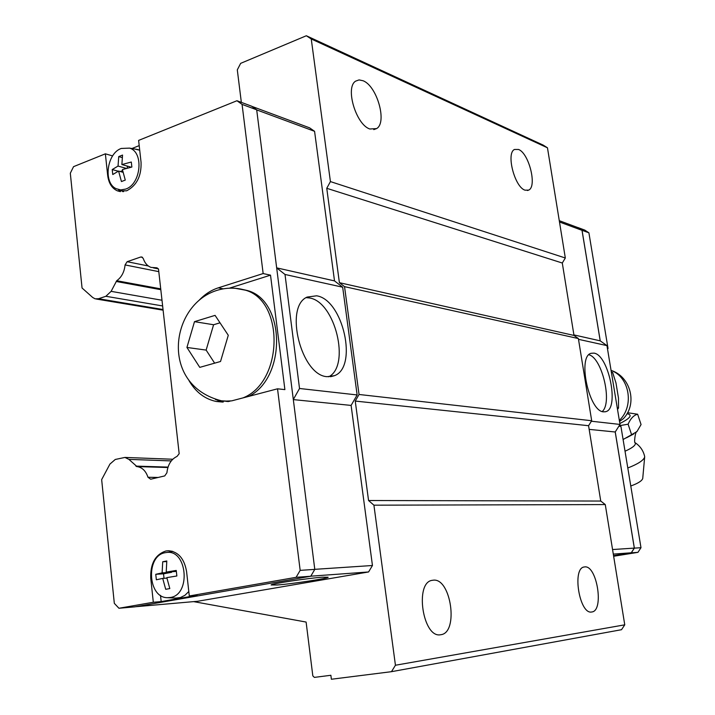 <?xml version="1.0" encoding="UTF-8"?>
<svg xmlns="http://www.w3.org/2000/svg" width="715" height="715" viewBox="0 0 715 715"><rect width="100%" height="100%" fill="white"/><g stroke="black" fill="none" stroke-linecap="round" stroke-linejoin="round"><path stroke-width="1.07" d="M635.304 443.041L635.412 443.327C635.501 445.454 632.042 448.091 625.035 451.219M584.655 566.924C596.945 564.796 604.354 611.021 591.788 611.977L591.734 611.986C579.472 614.873 571.768 567.862 584.289 566.977L584.655 566.924M433.111 580.205C451.022 577.38 458.985 633.052 440.753 634.714L440.646 634.732C422.78 638.629 414.307 582.082 432.361 580.312L433.111 580.205M518.536 149.462C528.984 153.207 537.296 186.669 528.644 190.119L524.989 190.163C514.657 187.142 505.871 153.073 514.505 149.471L518.536 149.462M363.068 80.75C377.064 85.979 387.396 122.623 376.599 128.584L369.834 128.995C356.052 124.759 344.934 87.471 355.623 81.144L359.055 79.91L363.068 80.75M603.567 411.84C588.963 411.652 577.228 356.338 591.091 353.299L593.959 353.121C608.733 354.846 619.655 408.801 605.748 411.67L603.567 411.84M644.608 456.215L644.662 457.082C643.536 460.406 637.923 464.044 627.806 467.976M627.564 412.716L637.637 414.235C633.749 415.192 630.567 418.516 628.101 424.209L619.19 425.711M611.066 370.388C630.8 376.635 637.735 404.038 623.283 418.74L619.512 421.484M306.163 297.637L309.434 297.958C335.076 301.516 350.797 365.687 328.748 376.796M316.602 295.804C343.093 299.567 358.251 367.242 334.423 375.697L327.184 376.68C301.265 375.777 283.864 306.771 307.128 297.074L316.602 295.804M322.572 577.184L328.158 577.237C328.355 578.399 292.256 583.896 277.286 584.995L271.119 584.959C270.931 583.806 308.263 578.149 322.572 577.184M228.487 401.562L225.797 401.321M186.937 347.454L194.489 321.661L215.072 315.369L228.282 335.281L220.524 361.495L199.771 367.367L186.937 347.454L206.135 350.091L214.607 363.104M276.66 267.857L334.513 280.906L342.673 287.207L357.134 394.948L299.522 388.486L293.311 399.524L256.685 109.806L251.6 106.186L236.951 100.735L138.621 140.408L141.061 162.332C141.499 176.096 136.681 185.596 126.618 190.816L117.403 190.851C111.933 188.349 108.698 183.21 107.679 175.425L105.364 153.823L112.63 155.915M165.898 550.979L168.499 550.72C178.303 551.694 184.336 558.656 186.588 571.616L189.296 595.97L197.054 595.327L161.179 601.583L153.314 602.253L150.749 578.31C150.239 563.67 155.289 554.563 165.898 550.979M188.805 591.52L184.944 595.3L180.475 597.534L175.953 598.089L167.364 597.695C147.522 597.758 145.672 555.403 165.29 552.686L166.3 552.525C187.214 548.843 191.325 594.969 170.179 597.517L167.364 597.695M166.765 561.561L162.716 561.767L166.801 560.971L166.22 572.098L176.248 570.445L176.855 575.986L166.818 577.631L169.812 588.57L165.701 589.312L162.716 578.39L156.353 579.785L155.763 574.297L162.117 572.876L171.654 572.295L171.591 571.777M134.626 148.997L139.72 150.222M121.246 148.452L129.558 148.121C144.099 152.054 141.052 184.264 125.67 189.082L120.746 189.922L116.107 188.671C103.049 182.861 106.821 153.368 121.246 148.452M122.337 157.631L118.735 156.594L122.551 155.075L121.872 164.557L131.31 162.028L131.864 167.051L122.417 169.562L125.277 180.082L121.443 181.556L118.592 171.064L112.764 174.532L112.228 169.553L118.047 166.068L126.528 168.445M293.311 399.524L314.788 569.39L310.757 576.245L134.778 606.865L118.949 608.259L114.32 603.353L101.655 479.622L109.94 464.071L115.267 459.468L124.928 457.43L128.906 459.379L137.003 466.582C142.151 467.324 145.806 470.881 147.978 477.245L150.677 479.22L164.736 475.913L166.917 472.767C167.81 464.678 171.171 459.227 177.016 456.42L179.17 453.703L158.498 268.992L156.871 267.803L151.097 267.41C147.442 266.087 144.85 263.165 143.322 258.642L141.892 257.007L140.685 257.025L127.145 261.699L125.071 264.925C124.33 272.04 121.532 277.313 116.706 280.727L111.12 291.345L105.874 296.287L98.527 298.727L95.14 298.843L92.7 297.485L82.055 288.002L70.311 173.227L73.556 166.658L105.364 153.823M127.422 168.213L127.19 166.059M120.272 171.529L122.667 170.59M118.288 171.225L112.228 169.553M131.247 167.212L121.872 164.557M123.114 172.315L118.592 171.064M118.047 166.068L118.735 156.594M166.22 572.098L176.328 571.419M164.012 578.301L163.529 573.814L171.654 572.295M163.529 573.814L155.763 574.297M166.935 578.113L162.716 578.39M162.117 572.876L162.716 561.767M131.909 148.532L139.202 145.61M160.509 595.363L161.179 601.583M170.206 551.837L171.895 551.14M153.314 602.253L118.949 608.259M310.757 576.245L296.099 577.318L189.296 595.97M199.306 300.041C204.973 294.178 211.283 290.111 218.254 287.85L263.156 273.559L270.52 275.159L284.892 389.612L277.527 388.808L300.166 570.364L296.099 577.318M277.527 388.808L231.696 400.865L216.243 401.481C204.785 399.068 195.687 392.097 188.966 380.559M236.951 100.735L242.063 104.39L263.156 273.559M122.909 191.674L121.934 190.95M194.489 321.661L213.597 324.744L206.135 350.091M219.88 322.849L213.597 324.744M240.419 288.967L247.488 290.558C285.312 300.514 286.688 377.198 248.945 396.333M270.52 275.159L229.354 288.19M223.223 402.053L215.367 399.435M256.685 109.806L242.063 104.39M314.788 569.39L300.166 570.364M160.723 288.86L116.706 280.727M137.003 466.582L167.891 467.521L136.52 466.546M276.669 267.884L285.008 274.462L299.522 388.486M342.673 287.207L285.008 274.462M357.134 394.948L351.11 405.414L293.32 399.605M351.11 405.414L372.452 565.502L314.779 569.337M256.694 109.895L314.573 131.319L309.613 127.842L251.85 106.356M314.573 131.319L334.513 280.906M372.452 565.502L368.574 571.964L310.793 576.183M368.574 571.964L197.653 601.27L135.466 606.74M613.55 555.653L631.256 552.793L634.321 548.101L615.213 431.994L620.003 424.433L606.964 345.622L600.207 340.841L582.01 230.328L577.872 227.593L559.273 220.676M613.55 555.689L631.3 552.829L634.366 548.137L615.24 431.949M600.243 340.867L582.037 230.284L577.809 227.567M617.51 409.409L618.529 408.015L618.475 398.076L615.973 382.945L612.657 372.542L611.334 372.006M611.379 372.309L612.657 372.542M617.26 407.845L618.529 408.015M637.637 414.226L641.06 424.549L636.94 431.61C635.465 430.582 633.669 443.416 635.278 442.951L635.412 443.327M628.101 424.209L631.595 434.702L636.94 431.61M623.096 439.528L631.595 434.702M633.812 433.907L626.429 437.83M642.74 478.335L642.722 478.55C641.847 480.963 637.869 483.447 630.782 485.994M607.419 348.357L608.036 348.491L588.91 232.831L584.79 230.105L577.899 227.54M608.036 348.491L607.464 348.634M613.649 556.252L637.95 552.346L640.989 547.699L620.924 426.408L618.895 426.185M631.3 552.829L637.95 552.346M634.366 548.137L640.989 547.699M582.037 230.284L588.91 232.831M588.892 354.756C602.084 357.858 612.675 402.894 602.218 411.518M615.213 431.994L589.169 429.375M591.385 421.224L620.003 424.433M573.904 334.906L600.207 340.841M578.498 339.33L606.964 345.622M559.488 221.999L582.01 230.328M613.3 554.107L631.256 552.793M612.558 549.549L634.321 548.101M547.467 147.808L543.248 145.136L306.333 35.75L311.248 38.968L330.419 181.592L565.324 257.99L547.467 147.808L311.248 38.968M565.324 257.99L562.294 263.022L573.993 335.433L578.372 338.561L591.689 420.742L588.57 425.702L600.743 501.045L605.274 504.575L373.918 505.183L395.44 665.245L391.471 671.68L621.523 629.701L624.758 624.83L605.274 504.575M391.471 671.68L331.376 679.25L330.875 675.282L314.359 677.391L312.821 675.872L306.109 622.059L193.631 601.628M373.918 505.183L368.556 500.518L355.239 401.07L359.037 394.474L591.689 420.742M330.419 181.592L326.755 188.295L339.393 282.675L344.541 286.644L359.037 394.474M241.348 102.37L237.3 69.864L240.669 63.349L306.333 35.75M588.57 425.702L355.239 401.07M344.541 286.644L578.372 338.561M339.393 282.675L573.993 335.433M368.556 500.518L600.743 501.045M326.755 188.295L562.294 263.022M395.44 665.245L624.758 624.83M627.01 413.699C632.829 414.915 630.442 418.186 619.842 423.512M611.075 370.45C629.558 376.823 634.536 406.245 619.333 420.384M229.855 401.303L221.435 400.793C160.491 385.403 170 307.986 213.964 291.407C224.108 287.582 234.466 287.135 245.039 290.067C284.677 300.461 283.417 382.114 243.02 397.889M235.199 288.279L247.488 290.558M107.679 175.425L108.135 175.55M150.749 578.31L151.205 578.283M223.303 288.842L218.254 287.85M163.038 309.524L98.527 298.727M162.001 300.255L111.12 291.345M162.636 305.957L105.874 296.287M160.812 289.691L116.196 281.469M158.793 271.646L125.071 264.925M148.336 265.989L127.145 261.699M142.571 257.418L140.685 257.025M157.309 268.009L155.959 267.741M158.131 477.468L147.978 477.245M168.025 467.101L135.877 466.108M171.26 460.916L128.906 459.379M528.644 190.119L527.375 190.521M376.599 128.584L373.775 129.621M635.224 442.773C640.22 446.124 643.375 450.727 644.68 456.572M330.5 376.733L334.423 375.697M166.3 552.525L172.807 551.408M129.558 148.121L138.335 149.641M118.35 189.547L123.588 191.602M120.388 191.629L117.403 190.851M222.615 402.062L216.243 401.481M163.109 310.176L96.275 299.031M158.355 268.876L153.385 267.875M172.762 459.245L124.928 457.43M642.722 478.55L644.662 457.082M604.97 411.84L605.748 411.67"/></g></svg>
